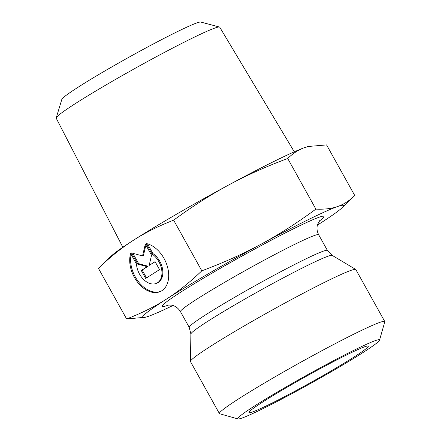 <?xml version="1.0" encoding="UTF-8"?>
<svg xmlns="http://www.w3.org/2000/svg" width="441" height="441" viewBox="0 0 441 441"><rect width="100%" height="100%" fill="white"/><g stroke="black" fill="none" stroke-linecap="round" stroke-linejoin="round"><path stroke-width="0.66" d="M146.18 243.515A26.129 17.524 63.8 0 1 167.205 265.917A26.129 17.524 63.8 0 1 160.739 291.336A26.129 17.524 63.8 0 1 137.812 282.494A26.129 17.524 63.8 0 1 130.63 253.47L136.489 264.005A17.072 11.449 -116.2 0 0 143.849 279.721A17.072 11.449 -116.2 0 0 156.742 283.21A17.072 11.449 -116.2 0 0 161.682 269.666A17.072 11.449 -116.2 0 0 152.046 254.049L146.18 243.515M131.164 254.435A26.129 17.524 -116.2 0 0 139.031 282.444A26.129 17.524 -116.2 0 0 161.185 291.104M147.509 243.84L152.944 253.608A17.072 11.449 63.8 0 1 162.58 269.225A17.072 11.449 63.8 0 1 157.641 282.769L156.742 283.21M152.046 254.049L152.944 253.608M155.089 261.623L159.526 269.605L145.706 278.453L141.263 270.476L147.184 266.684L137.708 264.087L131.49 252.919L142.553 255.945L145.315 244.071L151.533 255.24L149.163 265.416L155.089 261.623M155.144 261.722L149.163 265.416M145.877 245.08L143.452 255.499L142.553 255.945M132.846 253.288L138.612 263.646L148.088 266.237L142.162 270.03L146.55 277.913M137.708 264.087L138.612 263.646M147.184 266.684L148.088 266.237M141.263 270.476L142.162 270.03M219.458 27.028L200.76 22.05A79.628 4.443 150.9 0 0 176.56 32.044A79.628 4.443 150.9 0 0 103.084 71.999A79.628 4.443 150.9 0 0 61.839 99.374L56.222 117.89A93.569 5.22 -29.1 0 1 104.682 85.725A93.569 5.22 -29.1 0 1 191.019 38.775A93.569 5.22 -29.1 0 1 219.458 27.028A93.569 5.22 -29.1 0 1 219.739 27.21L294.296 151.82M122.841 247.247L56.227 118.221A93.569 5.22 -29.1 0 1 56.222 117.89M287.708 158.468C265.84 166.665 246.056 175.562 228.361 185.165A114.903 6.417 -29.1 0 1 304.83 147.531C298.783 149.615 293.072 153.264 287.708 158.468L315.899 209.122C324.416 209.497 331.665 208.621 337.646 206.498C343.666 204.431 349.377 200.787 354.768 195.561L326.577 144.907L308.298 146.484L304.83 147.531A114.903 6.417 -29.1 0 1 307.73 146.632L308.298 146.484M173.638 220.169C158.688 225.946 145.387 232.583 133.722 240.08A114.903 6.417 -29.1 0 1 228.361 185.165C210.638 194.724 192.392 206.388 173.638 220.169L201.829 270.824C223.796 262.588 243.575 253.691 261.177 244.127A114.903 6.417 150.9 0 0 166.544 299.048A114.903 6.417 150.9 0 0 145.475 317.233A114.903 6.417 150.9 0 0 148.374 316.335A114.903 6.417 150.9 0 0 172.944 305.514M98.431 268.304L111.353 255.934A114.903 6.417 -29.1 0 1 133.722 240.08C122.036 247.533 110.272 256.943 98.431 268.304L126.628 318.959C141.638 313.149 154.945 306.512 166.544 299.048C178.175 291.644 189.933 282.234 201.829 270.824M317.415 225.103A114.903 6.417 150.9 0 0 319.482 223.785A114.903 6.417 150.9 0 0 341.852 207.937L354.768 195.561M145.475 317.233L126.628 318.959M341.852 207.937A114.903 6.417 150.9 0 0 337.646 206.498A114.903 6.417 150.9 0 0 261.177 244.127C278.811 234.629 297.052 222.959 315.899 209.122M354.084 356.99A68.267 3.809 -29.1 0 1 288.574 394.579A68.267 3.809 -29.1 0 1 248.983 412.506A68.267 3.809 -29.1 0 1 263.216 401.701A68.267 3.809 -29.1 0 1 328.06 364.464A68.267 3.809 -29.1 0 1 368.274 346.108A68.267 3.809 -29.1 0 1 354.084 356.99M219.409 413.57L190.473 361.587A94.622 5.281 -29.1 0 1 190.435 361.416A94.622 5.281 -29.1 0 1 210.175 346.56A94.622 5.281 -29.1 0 1 299.257 295.365A94.622 5.281 -29.1 0 1 355.705 269.423A94.622 5.281 -29.1 0 1 355.832 269.55L384.767 321.533A94.622 5.281 150.9 0 0 329.455 346.681A94.622 5.281 150.9 0 0 239.11 398.543A94.622 5.281 150.9 0 0 219.409 413.57A94.622 5.281 150.9 0 0 219.679 413.757L238.019 418.95A81.105 4.526 -29.1 0 1 254.672 405.907A81.105 4.526 -29.1 0 1 333.969 360.473A81.105 4.526 -29.1 0 1 379.53 340.182A81.105 4.526 -29.1 0 1 310.85 383.301A81.105 4.526 -29.1 0 1 238.019 418.95M379.53 340.182L384.778 321.864A94.622 5.281 150.9 0 0 384.767 321.533M207.766 321.307A80.89 4.515 -29.1 0 1 283.916 277.543A80.89 4.515 -29.1 0 1 332.172 255.367L327.415 250.46A79.077 4.416 150.9 0 0 281.193 271.474A79.077 4.416 150.9 0 0 205.688 314.819A79.077 4.416 150.9 0 0 189.222 327.376L190.887 334.008A80.89 4.515 -29.1 0 1 207.766 321.307M167.574 305.111L171.036 305.078C174.906 305.63 178.054 307.824 180.479 311.666A79.077 4.416 -29.1 0 1 196.945 299.108A79.077 4.416 -29.1 0 1 272.45 255.763A79.077 4.416 -29.1 0 1 318.672 234.75L327.415 250.46M319.212 221.173A92.599 5.171 150.9 0 0 283.569 233.818A92.599 5.171 150.9 0 0 181.383 291.744A92.599 5.171 150.9 0 0 168.655 304.968M180.479 311.666L189.222 327.376M190.887 334.008L190.435 361.416M332.172 255.367L355.705 269.423M318.672 234.75C316.864 231.194 316.522 227.71 317.647 224.298L319.89 220.335"/></g></svg>
